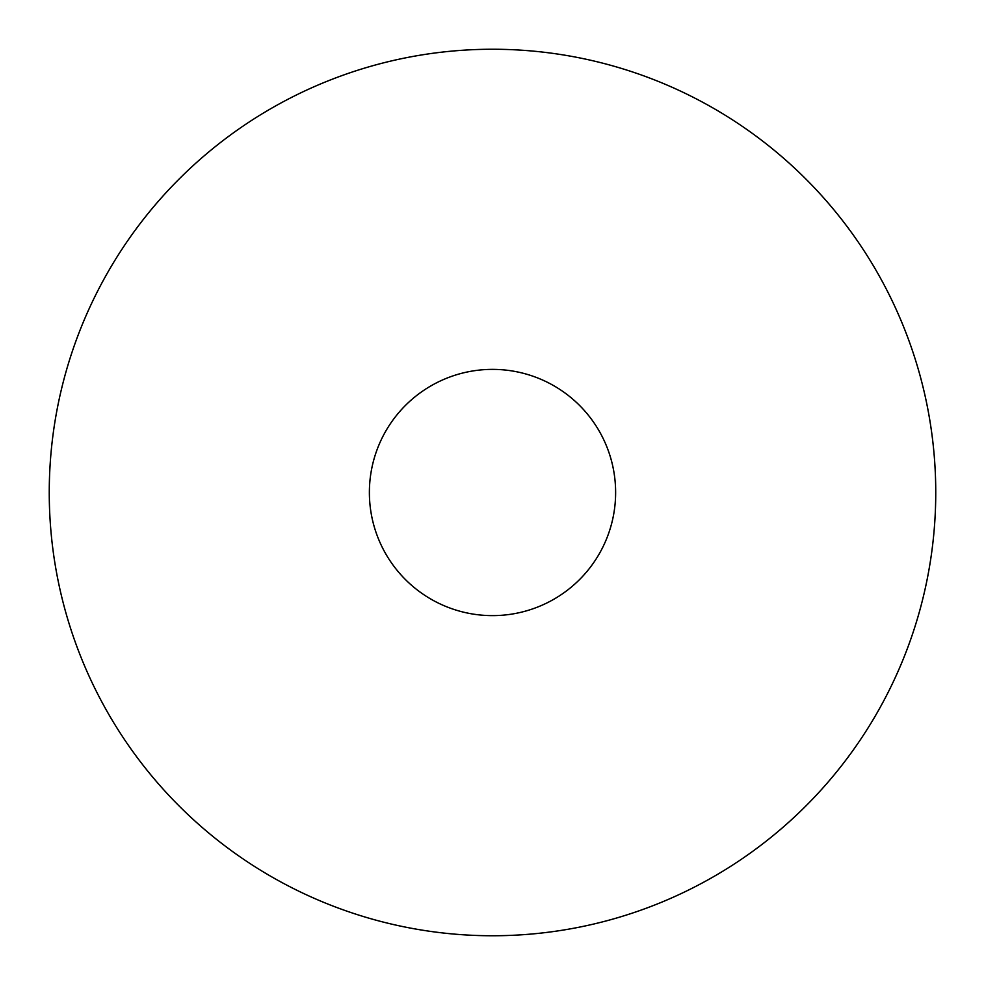 <?xml version="1.0" encoding="UTF-8"?>
<svg xmlns="http://www.w3.org/2000/svg" width="985" height="985" viewBox="0 0 985 985"><rect width="100%" height="100%" fill="white"/><g stroke="black" fill="none" stroke-linecap="round" stroke-linejoin="round"><path stroke-width="1.48" d="M615.625 492.5A123.125 123.125 0 0 0 430.938 385.874A123.125 123.125 0 0 0 430.938 599.126A123.125 123.125 0 0 0 615.625 492.5M935.75 492.5A443.25 443.25 0 0 0 270.875 108.633A443.25 443.25 0 0 0 270.875 876.367A443.25 443.25 0 0 0 935.75 492.5"/></g></svg>
